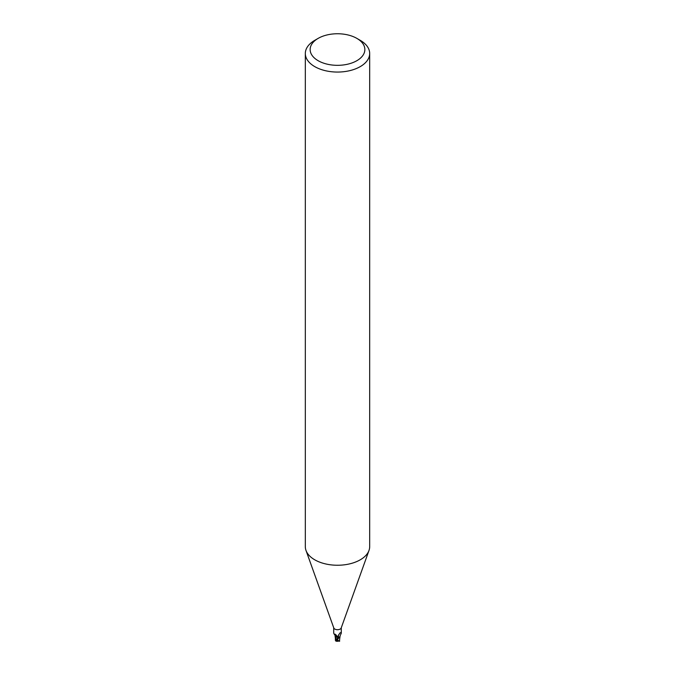 <?xml version="1.0" encoding="UTF-8"?>
<svg xmlns="http://www.w3.org/2000/svg" width="675" height="675" viewBox="0 0 675 675"><rect width="100%" height="100%" fill="white"/><g stroke="black" fill="none" stroke-linecap="round" stroke-linejoin="round"><path stroke-width="1.01" d="M356.839 38.374L360.256 40.348A32.181 18.579 180 0 1 369.681 53.485L369.681 546.674A32.181 18.579 180 0 1 369.006 550.437A32.181 18.579 180 0 1 360.256 559.811A32.181 18.579 180 0 1 328.278 564.469A32.181 18.579 180 0 1 305.994 550.437A32.181 18.579 180 0 1 305.319 546.674L305.319 53.485A32.181 18.579 180 0 1 314.744 40.348L318.161 38.374A27.354 15.787 180 0 1 356.839 38.374A27.354 15.787 180 0 1 356.839 60.708A27.354 15.787 180 0 1 318.161 60.708A27.354 15.787 180 0 1 318.161 38.374L314.744 40.348M369.006 550.437L341.204 627.969A3.78 2.185 180 0 1 340.175 629.075A3.78 2.185 180 0 1 336.42 629.623A3.78 2.185 180 0 1 333.796 627.969L305.994 550.437M369.681 53.485A32.181 18.579 180 0 1 360.256 66.614A32.181 18.579 180 0 1 325.19 70.647A32.181 18.579 180 0 1 305.319 53.485M337.475 639.706L338.993 637.521A3.94 2.278 180 0 1 338.032 637.664A3.94 2.278 180 0 0 338.993 637.521L340.014 636.466A3.451 1.991 180 0 1 339.204 637.36A3.78 2.185 180 0 1 338.023 637.571L335.948 634.762L334.395 634.492L333.72 633.209L333.72 627.758M335.559 635.968L338.074 637.799L335.5 635.926L335.399 638.533L334.952 635.006M339.204 637.36L338.555 637.107L338.243 635.563L339.913 632.998L340.58 632.669L341.28 633.209L341.28 627.758M338.116 636.179L338.243 635.563M339.913 632.998L340.58 632.669L339.913 632.998M338.555 637.107A4.151 3.991 14 0 1 338.74 634.61M339.719 633.26A4.151 3.991 14 0 1 340.58 632.669M341.229 633.336L340.082 635.808A3.451 1.991 180 0 1 340.014 636.466M334.901 634.812A3.451 1.991 180 0 0 335.779 636.128A3.451 1.991 180 0 0 336.428 636.458A1.73 0.996 180 0 1 337.863 637.09M338.065 637.808L335.551 635.901M336.428 636.458A4.379 2.514 -175.3 0 0 334.876 634.643M338.825 637.605A4.025 2.32 180 0 1 338.04 637.715L335.787 640.879L335.424 640.415L336.412 636.458M340.048 636.348L339.474 640.499L338.993 640.98L337.584 640.153A3.822 2.211 180 0 1 336.985 640.136A3.324 0.481 136.3 0 0 336.504 641.149A3.881 3.881 0 0 0 338.993 640.98M336.665 641.191A3.485 0.506 -43.7 0 1 336.395 641.25A3.485 0.506 -43.7 0 1 337.314 639.706L336.985 640.136M337.584 640.153L337.837 638.651M339.567 639.799L339.449 640.541M339.601 641.334L339.5 640.094M335.424 640.415L335.787 640.879L335.551 639.689M339.576 639.942L339.432 640.685L339.576 639.942M337.93 637.335L335.99 640.499M337.314 639.706A4.025 2.32 180 0 1 336.682 639.655M335.121 634.103L335.028 634.939L334.395 634.492M335.382 637.951L335.382 640.17M339.618 640.187L339.618 638.854M335.796 641.022A4.025 4.025 0 0 0 336.395 641.25"/></g></svg>
